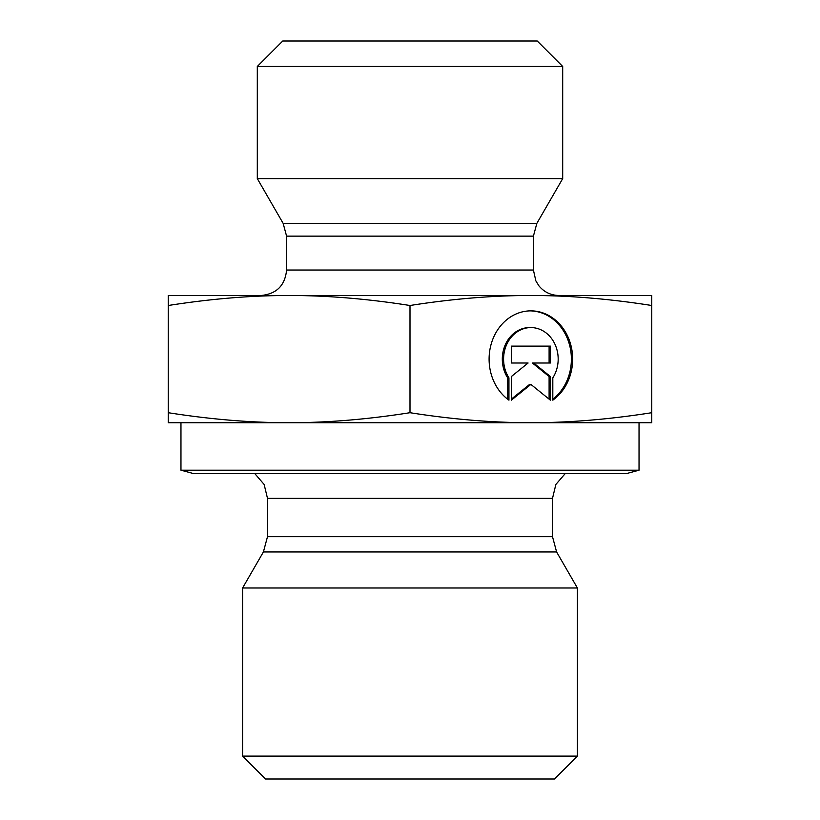 <?xml version="1.0" encoding="UTF-8"?>
<svg xmlns="http://www.w3.org/2000/svg" width="820" height="820" viewBox="0 0 820 820"><rect width="100%" height="100%" fill="white"/><g stroke="black" fill="none" stroke-linecap="round" stroke-linejoin="round"><path stroke-width="1.23" d="M508.943 400.16A48.236 41.779 -90 0 1 490.688 345.937A48.236 41.779 -90 0 1 530.878 310.862A48.236 41.779 -90 0 1 571.068 345.937A48.236 41.779 -90 0 1 552.813 400.16L552.813 377.866A31.519 27.296 90 0 0 555.263 344.923A31.519 27.296 90 0 0 530.878 327.58A31.519 27.296 90 0 0 506.504 344.923A31.519 27.296 90 0 0 508.943 377.866L508.943 400.16M552.813 399.217A48.236 41.779 90 0 0 569.674 345.456A48.236 41.779 90 0 0 530.243 310.872M507.672 399.217L507.672 377.866A31.519 27.296 -90 0 1 505.222 344.923A31.519 27.296 -90 0 1 529.607 327.58L530.878 327.58M508.943 377.866L507.672 377.866M511.383 363.004L511.383 346.122L550.374 346.122L550.374 363.004L533.666 363.004L550.374 376.513L550.374 400.16L530.878 384.395L511.383 400.16L511.383 376.513L528.09 363.004L511.383 363.004L526.819 363.004M511.383 399.125L529.607 384.395L530.878 384.395M549.103 399.125L549.103 376.513L532.395 363.004L533.666 363.004M550.374 376.513L549.103 376.513M549.103 363.004L549.103 346.122L511.383 346.122M168.243 422.72L168.243 412.706C210.627 419.379 250.92 422.72 289.122 422.72L168.243 422.72M289.122 422.72C327.323 422.72 367.616 419.379 410 412.706C452.384 419.379 492.676 422.72 530.878 422.72L289.122 422.72M530.878 422.72C569.08 422.72 609.373 419.379 651.756 412.706L651.756 422.72L530.878 422.72M168.243 305.501L168.243 295.487L651.756 295.487L651.756 305.501C609.373 298.829 569.08 295.487 530.878 295.487C492.676 295.487 452.384 298.829 410 305.501C367.616 298.829 327.323 295.487 289.122 295.487C250.92 295.487 210.627 298.829 168.243 305.501L168.243 412.706M410 305.501L410 412.706M651.756 305.501L651.756 412.706M493.702 588.001L242.587 588.001L263.394 551.962L556.606 551.962L577.413 588.001L493.702 588.001M639.036 470.208L180.964 470.208L193.694 473.622L626.306 473.622L639.036 470.208L639.036 422.72M242.587 756.101L265.495 779L554.505 779L577.413 756.101L242.587 756.101L242.587 588.001M286.58 236.139L533.42 236.139L533.42 270.036L286.58 270.036L286.58 236.139L283.166 223.409L257.306 178.627L562.694 178.627L536.833 223.409L283.166 223.409M286.58 270.036C285.063 285.493 276.586 293.97 261.129 295.487M562.694 66.451L537.243 41L282.757 41L257.306 66.451L562.694 66.451L562.694 178.627M267.494 536.69L267.494 498.375L552.506 498.375L552.506 536.69L267.494 536.69L263.394 551.962M552.506 536.69L556.606 551.962M552.506 498.375L555.857 484.476L565.175 473.622M267.494 498.375L264.142 484.476L254.825 473.622M577.413 756.101L577.413 588.001M180.964 470.208L180.964 422.72M536.833 223.409L533.42 236.139M533.42 270.036L535.849 280.87L538.883 285.79C544.07 292.074 550.732 295.303 558.871 295.487M257.306 66.451L257.306 178.627"/></g></svg>
